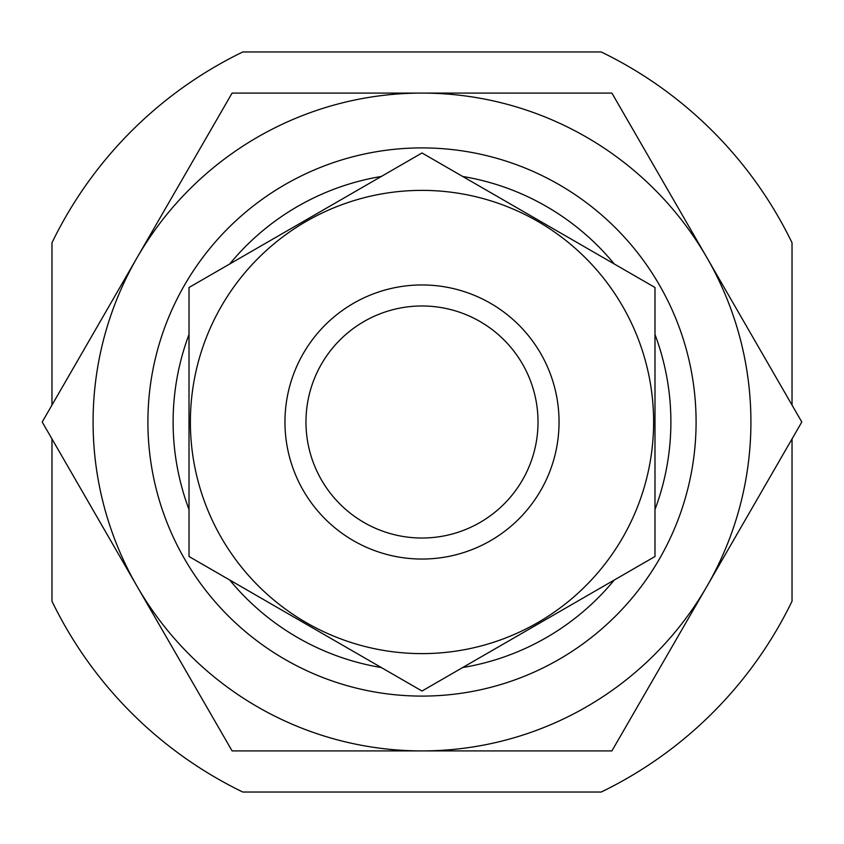 <?xml version="1.0" encoding="UTF-8"?>
<svg xmlns="http://www.w3.org/2000/svg" width="844" height="844" viewBox="0 0 844 844"><rect width="100%" height="100%" fill="white"/><g stroke="black" fill="none" stroke-linecap="round" stroke-linejoin="round"><path stroke-width="1.27" d="M792.031 405.078L792.031 242.787A411.144 411.144 0 0 0 601.213 51.969L242.787 51.969A411.144 411.144 0 0 0 51.969 242.787L51.969 405.078M51.969 438.922L51.969 601.213A411.144 411.144 0 0 0 242.787 792.031L601.213 792.031A411.144 411.144 0 0 0 792.031 601.213L792.031 438.922M189.014 509.523A248.885 248.885 0 0 1 189.014 334.477M229.716 263.993A248.885 248.885 0 0 1 381.309 176.47M462.691 176.47A248.885 248.885 0 0 1 614.284 263.993M654.986 334.477A248.885 248.885 0 0 1 654.986 509.523M614.284 580.007A248.885 248.885 0 0 1 462.691 667.53M381.309 667.53A248.885 248.885 0 0 1 229.716 580.007M305.971 422A116.029 116.029 0 0 1 480.014 321.522A116.029 116.029 0 0 1 480.014 522.478A116.029 116.029 0 0 1 305.971 422M284.956 422A137.044 137.044 0 0 1 490.522 303.312A137.044 137.044 0 0 1 490.522 540.688A137.044 137.044 0 0 1 284.956 422M189.014 287.488L189.014 556.512L422 691.025L654.986 556.512L654.986 287.488L422 152.975L189.014 287.488M422 653.615A231.615 231.615 0 0 0 622.587 306.193A231.615 231.615 0 0 0 221.413 306.193A231.615 231.615 0 0 0 422 653.615M147.9 422A274.1 274.1 0 0 1 559.044 184.625A274.1 274.1 0 0 1 559.044 659.375A274.1 274.1 0 0 1 147.9 422M422 750.917A328.917 328.917 0 0 0 706.85 257.547L801.8 422L611.9 750.917L232.1 750.917L137.15 586.453A328.917 328.917 0 0 0 422 750.917M422 93.083A328.917 328.917 0 0 1 706.85 257.547L611.9 93.083L422 93.083A328.917 328.917 0 0 0 137.15 586.453L42.2 422L232.1 93.083L422 93.083"/></g></svg>
